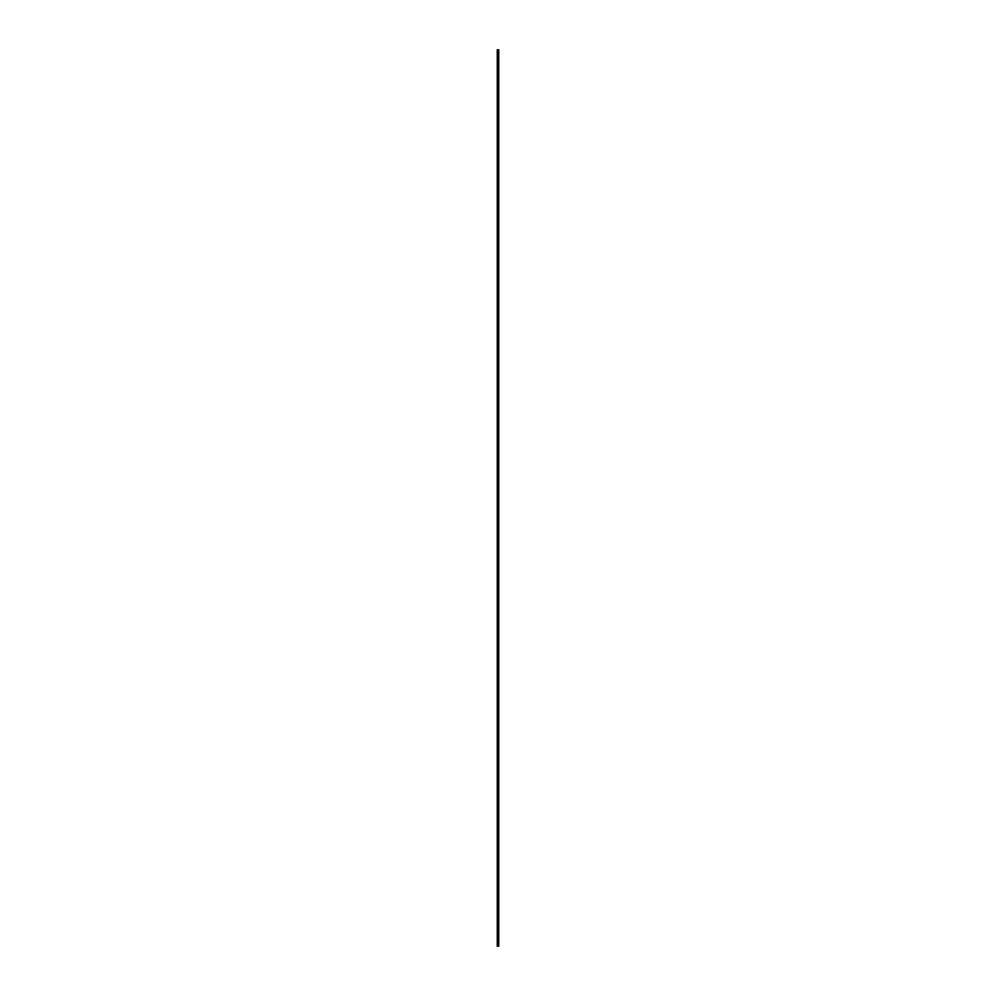 <?xml version="1.0" encoding="UTF-8"?>
<svg xmlns="http://www.w3.org/2000/svg" width="996" height="996" viewBox="0 0 996 996"><rect width="100%" height="100%" fill="white"/><g stroke="black" fill="none" stroke-linecap="round" stroke-linejoin="round"><path stroke-width="1.49" d="M497.253 946.2L498.747 946.2L498.747 49.8L497.253 49.8L497.253 946.2"/></g></svg>
